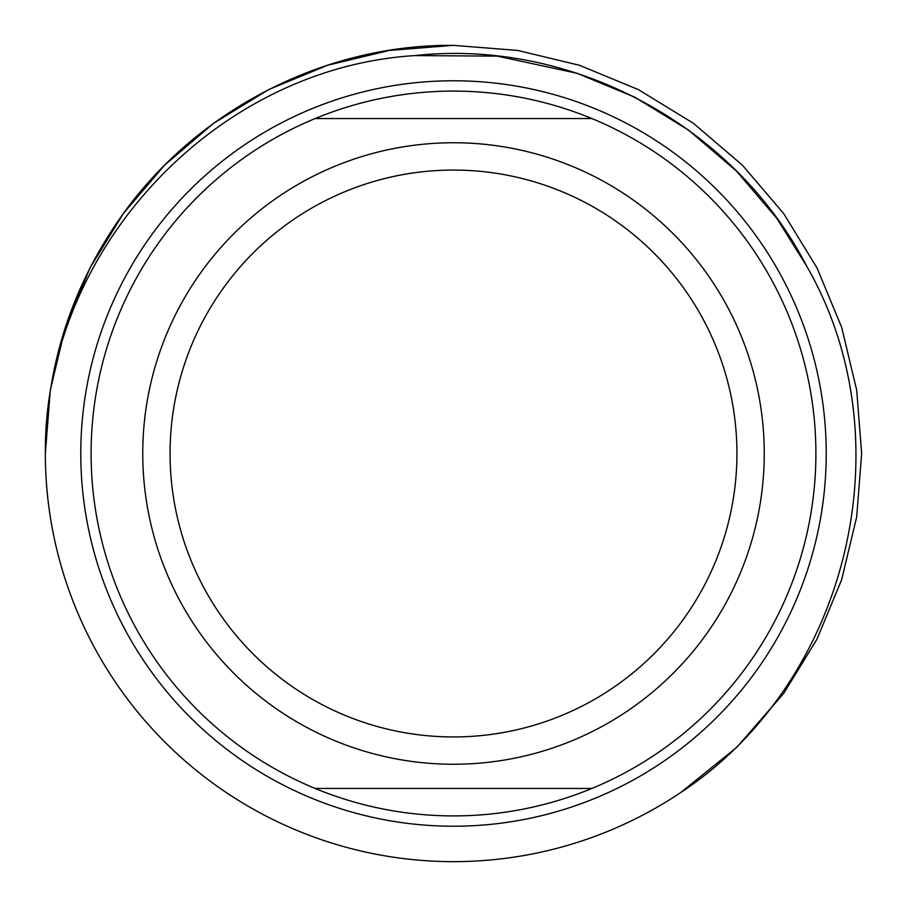 <?xml version="1.0" encoding="UTF-8"?>
<svg xmlns="http://www.w3.org/2000/svg" width="907" height="907" viewBox="0 0 907 907"><rect width="100%" height="100%" fill="white"/><g stroke="black" fill="none" stroke-linecap="round" stroke-linejoin="round"><path stroke-width="1.36" d="M453.5 142.75A310.75 310.75 0 0 1 764.25 453.5A310.75 310.75 0 0 1 453.5 764.25A310.75 310.75 0 0 1 142.75 453.5A310.75 310.75 0 0 1 453.5 142.75M453.5 736.938A283.438 283.438 0 0 1 170.062 453.5A283.438 283.438 0 0 1 453.5 170.062A283.438 283.438 0 0 1 736.938 453.5A283.438 283.438 0 0 1 453.5 736.938M315.16 788.466A362.415 362.415 0 0 0 591.84 788.466L315.16 788.466A362.415 362.415 0 0 1 315.16 118.534L591.84 118.534A362.415 362.415 0 0 0 315.16 118.534M591.84 118.534A362.415 362.415 0 0 1 591.84 788.466M680.465 792.718L736.79 747.323L783.705 693.402L816.98 639.152L841.673 579.63L856.684 516.956L861.65 453.5L856.684 390.044L841.673 327.37L816.98 267.848L783.705 213.599L742.391 165.176L693.402 123.295L638.437 89.657L579.63 65.327L517.738 50.441L453.5 45.35C324.774 44.228 198.293 109.316 123.295 213.599C72.072 285.365 46.087 365.328 45.35 453.5C43.581 252.033 213.145 67.957 414.896 55.588C572.09 38.355 733.922 125.2 806.448 265.751C907.249 439.974 848.589 682.257 680.465 792.718A408.15 408.15 0 0 1 45.35 453.5L50.316 390.044L65.327 327.37L90.02 267.848L123.295 213.599L164.609 165.176L213.599 123.295L268.563 89.657L327.37 65.327L389.262 50.441L453.5 45.35L389.262 50.441L327.37 65.327L268.563 89.657L213.599 123.295L164.609 165.176L123.295 213.599L90.02 267.848L65.327 327.37L50.316 390.044L45.35 453.5L50.316 390.044L65.327 327.37L90.02 267.848L123.295 213.599L164.609 165.176L213.599 123.295L268.563 89.657L327.37 65.327L389.262 50.441L453.5 45.35L389.262 50.441L327.37 65.327L268.563 89.657L213.599 123.295L164.609 165.176L123.295 213.599L90.02 267.848L65.327 327.37L50.316 390.044L45.35 453.5L50.316 390.044L65.327 327.37L90.02 267.848L123.295 213.599L164.609 165.176L213.599 123.295L268.563 89.657L327.37 65.327L389.262 50.441L453.5 45.35L389.262 50.441L327.37 65.327L268.563 89.657L213.599 123.295L164.609 165.176L123.295 213.599L90.02 267.848L65.327 327.37L50.316 390.044L45.35 453.5L50.316 390.044L65.327 327.37L90.02 267.848L123.295 213.599L164.609 165.176L213.599 123.295L268.563 89.657L327.37 65.327L389.262 50.441L453.5 45.35L389.262 50.441L327.37 65.327L268.563 89.657L213.599 123.295L164.609 165.176L123.295 213.599L90.02 267.848L65.327 327.37L50.316 390.044L45.35 453.5L50.316 390.044L65.327 327.37L90.02 267.848L123.295 213.599L164.609 165.176L213.599 123.295L268.563 89.657L327.37 65.327L389.262 50.441L453.5 45.35L517.738 50.441L579.63 65.327L638.437 89.657L693.402 123.295L742.391 165.176L783.705 213.599L816.98 267.848L841.673 327.37L856.684 390.044L861.65 453.5L856.684 516.956L841.673 579.63L816.98 639.152L783.705 693.402L736.79 747.323L680.465 792.718L736.79 747.323L783.705 693.402L816.98 639.152L841.673 579.63L856.684 516.956L861.65 453.5L856.684 390.044L841.673 327.37L816.98 267.848L783.705 213.599L742.391 165.176L693.402 123.295L638.437 89.657L579.63 65.327L517.738 50.441L453.5 45.35L517.738 50.441L579.63 65.327L638.437 89.657L693.402 123.295L742.391 165.176L783.705 213.599L816.98 267.848L841.673 327.37L856.684 390.044L861.65 453.5L856.684 516.956L841.673 579.63L816.98 639.152L783.705 693.402L736.79 747.323L680.465 792.718L736.79 747.323L783.705 693.402L816.98 639.152L841.673 579.63L856.684 516.956L861.65 453.5L856.684 390.044L841.673 327.37L816.98 267.848L783.705 213.599L742.391 165.176L693.402 123.295L638.437 89.657L579.63 65.327L517.738 50.441L453.5 45.35L517.738 50.441L579.63 65.327L638.437 89.657L693.402 123.295L742.391 165.176L783.705 213.599L816.98 267.848L841.673 327.37L856.684 390.044L861.65 453.5L856.684 516.956L841.673 579.63L816.98 639.152L783.705 693.402L736.79 747.323L680.465 792.718L736.79 747.323L783.705 693.402L816.98 639.152L841.673 579.63L856.684 516.956L861.65 453.5L856.684 390.044L841.673 327.37L816.98 267.848L783.705 213.599L742.391 165.176L693.402 123.295L638.437 89.657L579.63 65.327L517.738 50.441L453.5 45.35L517.738 50.441L579.63 65.327L638.437 89.657L693.402 123.295L742.391 165.176L783.705 213.599L816.98 267.848L841.673 327.37L856.684 390.044L861.65 453.5L856.684 516.956L841.673 579.63L816.98 639.152L783.705 693.402L736.79 747.323L680.465 792.718L736.79 747.323L783.705 693.402L816.98 639.152L841.673 579.63L856.684 516.956L861.65 453.5L856.684 390.044L841.673 327.37L816.98 267.848L783.705 213.599L742.391 165.176L693.402 123.295L638.437 89.657L579.63 65.327L517.738 50.441L453.5 45.35L517.738 50.441L579.63 65.327L638.437 89.657L693.402 123.295L742.391 165.176L783.705 213.599L816.98 267.848L841.673 327.37L856.684 390.044L861.65 453.5L856.684 516.956L841.673 579.63L816.98 639.152L783.705 693.402L736.79 747.323L680.465 792.718M806.448 265.751L776.925 218.519L736.461 171.083L688.481 130.075L634.651 97.117L577.045 73.286L497.342 56.132L414.896 55.588L497.342 56.132L577.045 73.286L634.651 97.117L688.481 130.075L736.461 171.083L776.925 218.519L736.461 171.083L688.481 130.075L634.651 97.117L577.045 73.286L497.342 56.132L414.896 55.588L497.342 56.132L577.045 73.286L634.651 97.117L688.481 130.075L736.461 171.083L776.925 218.519L736.461 171.083L688.481 130.075L634.651 97.117L577.045 73.286L497.342 56.132L414.896 55.588L497.342 56.132L577.045 73.286L634.651 97.117L688.481 130.075L736.461 171.083L776.925 218.519L736.461 171.083L688.481 130.075L634.651 97.117L577.045 73.286L497.342 56.132L414.896 55.588L497.342 56.132L577.045 73.286L634.651 97.117L688.481 130.075L736.461 171.083L776.925 218.519L736.461 171.083L688.481 130.075L634.651 97.117L577.045 73.286L497.342 56.132L414.896 55.588M453.5 826.22A372.72 372.72 0 0 1 80.78 453.5A372.72 372.72 0 0 1 453.5 80.78A372.72 372.72 0 0 1 826.22 453.5A372.72 372.72 0 0 1 453.5 826.22"/></g></svg>
